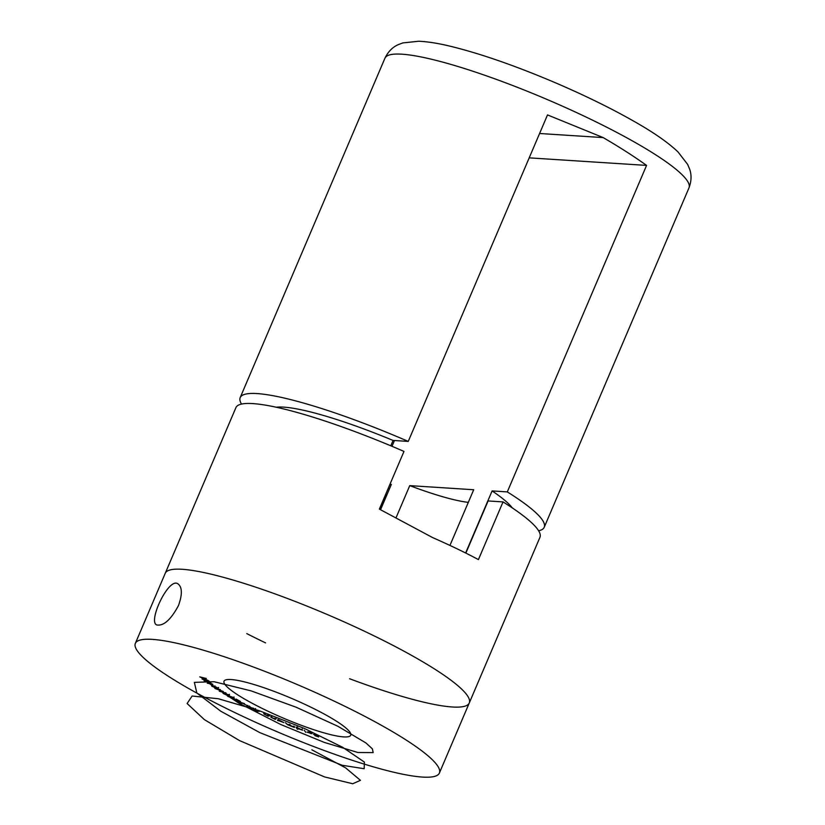 <?xml version="1.0" encoding="UTF-8"?>
<svg xmlns="http://www.w3.org/2000/svg" width="825" height="825" viewBox="0 0 825 825"><rect width="100%" height="100%" fill="white"/><g stroke="black" fill="none" stroke-linecap="round" stroke-linejoin="round"><path stroke-width="1.24" d="M308.56 731.899L312.087 733.652L307.302 732.27L311.314 733.353L308.612 731.785M302.507 730.104L297.392 728.454L297.856 729.259L297.113 728.97L295.979 727.011L302.538 730.238M278.252 720.73L277.509 720.411L277.963 719.524L283.872 722.607L278.334 720.576M269.466 715.749L268.022 716.203L263.701 713.677L265.186 713.78L264.248 714.141L265.413 714.893L269.466 715.749M253.791 708.324L250.367 708.232L246.737 705.983L250.161 707.262L249.15 705.994L251.058 707.706L253.791 708.324M247.407 706.499L246.737 705.983M244.478 703.591L240.23 703.075L236.806 701.271L244.478 703.591M233.506 697.558C234.702 698.373 234.486 698.579 232.846 698.197L228.092 696.496C226.865 695.671 227.061 695.444 228.68 695.826L233.506 697.558C234.702 698.373 234.486 698.579 232.846 698.197L232.939 697.981M228.164 696.321L228.092 696.496C226.865 695.671 227.061 695.444 228.68 695.826M225.658 692.979L219.264 691.216L222.131 691.164L214.923 688.473L220.337 689.618L216.944 689.102L223.307 691.494L220.718 691.505L225.658 692.979M213.995 686.173L211.891 684.894L213.995 686.173M202.352 678.903L209.488 681.945L208.818 680.986L210.86 682.749L202.001 678.954M203.858 679.326L202.929 679.501M216.882 703.684A165.268 25.657 23.1 0 1 135.352 643.376A165.268 25.657 23.1 0 1 297.433 684.626A165.268 25.657 23.1 0 1 439.385 773.056A165.268 25.657 23.1 0 1 216.882 703.684M316.738 710.108A68.857 10.694 -156.9 0 0 224.029 681.202A68.857 10.694 -156.9 0 0 283.171 718.049A68.857 10.694 -156.9 0 0 350.707 735.24A68.857 10.694 -156.9 0 0 316.738 710.108M199.774 676.892L206.291 678.47L204.394 678.191L205.415 679.222L208.581 680.769L199.784 676.851M212.84 684.286L207.24 683.193L211.169 683.739L204.023 680.708L212.84 684.286M211.87 685.833L216.49 687.225L218.388 688.246L217.903 688.7L211.612 685.771M214.015 686.452L214.799 686.596M215.294 687.462L214.49 687.627L214.717 687.081M222.843 692.897L228.927 694.898L229.144 695.65L226.153 694.877L223.09 693.34M228.927 694.898L229.144 695.65L229.35 695.166M233.795 699.507L237.074 700.858L232.722 698.548L238.6 700.621L236.053 699.053L240.467 701.467L233.795 699.507L233.434 698.713M246.953 705.437L244.004 704.055L246.953 705.437M259.803 711.243L256.967 711.439L253.791 709.521L255.348 709.943L254.513 709.139L259.803 711.243M276.189 718.75L275.21 719.421L270.569 716.822L271.817 716.812L271.219 717.317L272.498 718.111L276.189 718.75M271.538 716.688L271.219 717.317M294.247 726.32L294.422 727.475L287.595 724.711L285.398 722.7L287.719 724.628L289.462 724.36L291.761 726.278L294.247 726.32M304.188 730.187L305.807 732.332L304.188 730.187M316.078 734.498L318.656 736.942L314.861 735.611L317.646 736.436L316.841 735.673L313.541 734.363L316.583 735.426L315.325 734.229L316.078 734.498M349.614 678.748A165.268 25.657 -156.9 0 0 469.27 702.982L539.952 537.292A165.268 25.657 -156.9 0 0 503.033 501.909L478.428 559.597C465.372 552.616 450.089 545.273 432.578 537.56L379.376 509.108L403.982 451.419A165.268 25.657 -156.9 0 0 235.919 407.612L165.237 573.303A165.268 25.657 23.1 0 1 327.329 614.542A165.268 25.657 23.1 0 1 469.27 702.982A165.268 25.657 -156.9 0 0 327.329 614.542A165.268 25.657 -156.9 0 0 165.237 573.303L135.352 643.376M178.447 605.643C170.827 619.73 163.597 626.175 156.781 624.958C147.654 621.937 168.455 577.366 177.798 583.729C182.294 586.998 182.511 594.299 178.447 605.643M203.754 678.037L201.372 677.449L204.569 678.851L203.827 677.861M212.365 685.998L214.314 687.05L212.087 686.41M214.531 686.534L214.036 687.318M215.325 686.771L214.902 687.225L217.47 688.39L214.902 687.225M223.462 693.083L225.586 694.537L223.575 693.681M225.534 693.928L225.586 694.537M225.885 693.536L225.957 694.207L228.587 695.32L225.957 694.207M228.453 694.629L228.587 695.32M228.566 696.578L232.289 697.868L233.021 697.455L229.267 696.156L228.566 696.578L229.35 695.97M233.073 697.331L232.289 697.868M247.583 706.159L251.14 707.912L247.366 706.396L247.789 705.396M254.657 709.696L257.421 711.006L254.482 709.923L254.915 708.923M257.287 710.779L258.792 710.913L255.296 709.51L257.287 710.779M255.389 709.304L255.998 710.139M268.311 715.543L268.022 716.203M264.526 713.481L264.258 714.11M275.602 718.493L275.21 719.421M271.497 716.667L271.27 717.193M278.438 720.266L283.109 722.277L278.633 719.812M294.061 726.237L293.669 727.165M293.958 726.196L293.638 726.959M290.039 724.597L289.73 725.319M297.402 728.289L297.113 728.97M297.072 727.98L301.744 729.795L297.072 727.98L297.485 726.866M301.847 729.537L302.187 728.898M311.53 733.208L307.137 731.95L311.046 733.611L311.829 732.538M246.778 633.6A165.268 25.657 -156.9 0 0 265.557 642.892M380.346 509.582L386.812 494.433L385.667 494.361M503.033 501.909L488.101 500.95L465.857 553.111M390.772 445.799L393.061 440.437L408.251 441.406A165.268 25.657 -156.9 0 0 240.188 397.598A165.268 25.657 -156.9 0 0 241.508 404.075M393.061 440.437A132.763 20.615 -156.9 0 0 276.231 407.23M408.251 441.406L547.511 114.912L603.178 137.589C619.833 147.304 634.291 156.575 646.563 165.402L507.303 491.906A165.268 25.657 -156.9 0 1 544.222 527.278L688.978 187.883A165.268 25.657 -156.9 0 0 547.027 99.443A165.268 25.657 -156.9 0 0 384.945 58.204L240.188 397.598M388.132 488.575A165.268 25.657 -156.9 0 0 389.369 489.091M538.622 530.805A165.268 25.657 -156.9 0 0 544.222 527.278M391.999 446.315L394.463 440.519M389.936 484.347L391.349 484.44L380.573 509.695M512.315 507.932A132.763 20.615 -156.9 0 0 492.102 490.927L507.303 491.906M492.102 490.927L465.63 552.998M449.945 545.428L473.705 489.741L409.747 485.626L396.124 517.564M529.196 157.853L646.563 165.402M539.591 133.495L603.178 137.589M468.322 502.363A96.401 14.963 23.1 0 1 409.747 485.626M311.871 749.812L345.603 767.858L360.432 780.326L352.749 783.75L324.617 776.944L239.487 740.572L204.394 719.637L187.1 703.519L192.122 696.022L218.316 698.744L259.153 710.665L304.404 728.465L342.684 747.306L364.392 762.083L364.155 768.725L342.158 765.26L259.854 732.652L220.739 711.191L196.835 692.99L194.36 682.368L214.088 681.718L251.12 690.886L296.175 707.231L337.941 726.309L365.929 742.943L372.384 748.863L373.168 752.596L357.937 752.513L324.246 742.397L280.789 724.525L238.745 703.106L208.931 683.296M469.27 702.982L439.385 773.056M202.785 679.295L203.218 678.294M211.767 686.091L212.19 685.09M214.583 687.349L215.016 686.338M214.572 686.864L214.995 685.864M218.161 688.462L218.594 687.462M223.059 693.248L223.482 692.247M225.926 694.526L226.349 693.526M225.38 693.701L225.803 692.691M229.041 695.32L229.463 694.32M227.999 696.083L228.422 695.083M233.588 697.96L234.011 696.96M233.062 698.919L233.485 697.919M255.203 709.552L255.626 708.551M271.219 717.265L271.642 716.265M688.978 187.883C691.484 181.18 691.701 174.952 689.648 169.177L687.668 164.443L678.037 151.965C668.446 142.807 654.297 132.897 635.59 122.224C612.067 108.735 584.966 95.422 554.276 82.294C514.604 65.474 479.851 53.429 450.017 46.169C437.993 43.261 427.536 41.621 418.677 41.25L402.786 42.921L398.197 44.674C392.525 47.159 388.111 51.676 384.945 58.204"/></g></svg>
